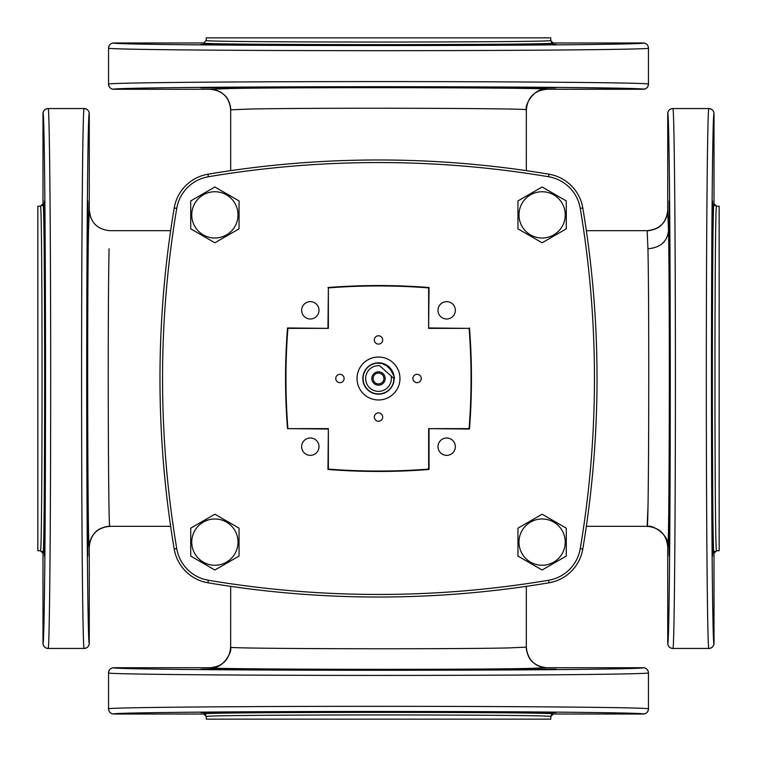 <?xml version="1.0" encoding="UTF-8"?>
<svg xmlns="http://www.w3.org/2000/svg" width="757" height="757" viewBox="0 0 757 757"><rect width="100%" height="100%" fill="white"/><g stroke="black" fill="none" stroke-linecap="round" stroke-linejoin="round"><path stroke-width="1.14" d="M644.898 89.014L546.895 89.269C534.404 90.49 527.544 97.341 526.333 109.841C534.887 108.223 311.988 107.598 248.769 109.065L230.667 109.841L230.648 108.942C231.14 110.219 229.778 99.252 224.536 95.183C220.495 91.323 215.688 89.345 210.105 89.269C222.596 90.49 229.456 97.341 230.667 109.841L230.648 108.942M249.952 109.036L230.667 109.841C229.456 97.341 222.596 90.49 210.105 89.269L113.692 89.269C110.569 88.966 108.857 87.254 108.554 84.131L108.554 48.136C106.264 49.309 201.324 50.407 323.589 50.624C483.978 50.993 654.029 49.688 648.446 48.136C648.143 45.013 646.431 43.3 643.308 42.988L553.235 42.988M647.935 248.769L647.159 230.667L648.058 230.648C646.875 231.14 657.833 229.721 661.817 224.536C665.677 220.495 667.655 215.688 667.731 210.105C666.51 222.596 659.659 229.456 647.159 230.667C659.659 229.456 666.51 222.596 667.731 210.105L667.731 113.692L667.731 210.105L668.507 230.715C667.239 241.644 660.388 247.662 647.935 248.769C649.402 311.979 648.777 534.887 647.159 526.333L647.935 508.231M109.036 249.952L109.065 248.769C107.598 311.979 108.223 534.887 109.841 526.333L170.647 526.333M508.231 647.935L526.333 647.159C527.544 659.659 534.404 666.51 546.895 667.731L643.308 667.731C646.431 668.034 648.143 669.746 648.446 672.869C650.736 674.042 555.676 675.149 433.411 675.358C273.022 675.727 102.961 674.43 108.554 672.869C108.857 669.746 110.569 668.034 113.692 667.731L210.105 667.731C200.605 669.339 454.323 669.964 526.285 668.507L546.895 667.731L643.308 667.731C645.551 668.904 552.298 670.002 432.361 670.219C275.028 670.588 108.213 669.283 113.692 667.731L210.105 667.731C222.596 666.51 229.456 659.659 230.667 647.159C222.113 648.777 445.012 649.402 508.231 647.935L526.333 647.159L526.352 648.058C525.86 646.781 527.222 657.748 532.464 661.817C536.505 665.677 541.312 667.655 546.895 667.731C534.404 666.51 527.544 659.659 526.333 647.159L526.352 648.058M546.895 89.269L643.308 89.269L546.895 89.269C534.423 87.064 524.61 105.412 526.352 108.942L526.333 109.841C527.544 97.341 534.404 90.49 546.895 89.269C556.395 87.661 302.677 87.036 230.715 88.493L210.105 89.269L113.692 89.269C110.721 87.992 221.943 86.828 354.418 86.733C503.812 86.563 647.718 87.821 643.308 89.269C646.431 88.966 648.143 87.254 648.446 84.131C652.95 82.683 506.253 81.425 353.954 81.595C218.905 81.68 105.526 82.854 108.554 84.131A5.138 5.138 0 0 0 113.692 89.269L210.105 89.269M526.352 108.942L526.333 170.647M109.841 526.333L108.942 526.352L109.841 526.333C97.341 527.544 90.49 534.404 89.269 546.895C89.345 541.312 91.323 536.505 95.183 532.464C99.262 527.222 110.21 525.86 108.942 526.352L109.841 526.333C97.341 527.544 90.49 534.404 89.269 546.895L89.269 643.308C88.966 646.431 87.254 648.143 84.131 648.446C82.958 650.736 81.851 555.676 81.642 433.411C81.273 273.022 82.57 102.961 84.131 108.554C87.254 108.857 88.966 110.569 89.269 113.692L89.269 210.105L88.493 230.715C87.036 302.668 87.661 556.395 89.269 546.895L89.269 643.308C88.096 645.551 86.998 552.298 86.781 432.361C86.412 275.028 87.717 108.213 89.269 113.692L89.269 210.105C90.49 222.596 97.341 229.456 109.841 230.667L170.647 230.667M89.269 546.895L89.269 643.308A5.138 5.138 0 0 1 84.131 648.446L48.136 648.446C49.309 650.736 50.407 555.676 50.624 433.411C50.993 273.022 49.688 102.971 48.136 108.554L84.131 108.554A5.138 5.138 0 0 1 89.269 113.692L89.269 210.105C90.49 222.596 97.341 229.456 109.841 230.667L108.942 230.648M230.648 648.058L230.667 647.159C229.456 659.659 222.596 666.51 210.105 667.731L210.105 667.731C222.577 669.936 232.39 651.588 230.648 648.058L230.667 586.353M667.731 210.105L667.731 113.692C668.034 110.569 669.746 108.857 672.869 108.554A5.138 5.138 0 0 0 667.731 113.692L667.731 113.692C668.904 111.449 670.002 204.702 670.219 324.639C670.588 481.972 669.283 648.787 667.731 643.308L667.731 546.895C666.51 534.404 659.659 527.544 647.159 526.333L648.058 526.352L647.159 526.333C659.659 527.544 666.51 534.404 667.731 546.895C669.339 556.395 669.964 302.668 668.507 230.715M529.891 87.566C559.272 87.509 565.933 87.982 536.164 88.001C506.783 88.058 500.122 87.594 529.891 87.566L509.887 87.784M556.158 87.784L536.164 88.001M201.504 87.84L246.905 87.755L200.842 87.784M669.216 200.842L669.245 246.905L669.16 201.504M87.784 556.158L87.755 510.095L87.84 555.496M87.566 227.109C87.509 197.728 87.982 191.067 88.001 220.836C88.058 250.217 87.594 256.878 87.566 227.109L87.784 247.113M87.784 200.842L88.001 220.836M227.109 669.434C197.728 669.491 191.067 669.018 220.836 668.999C250.217 668.942 256.878 669.406 227.109 669.434L247.113 669.216M200.842 669.216L220.836 668.999M555.496 669.16L510.095 669.245L556.158 669.216M714.012 203.775L714.012 203.68C711.845 192.94 711.845 564.06 714.012 553.32L714.012 643.308L714.012 553.32L716.576 550.755C714.419 561.42 714.419 195.58 716.576 206.245L714.012 203.68L714.012 113.692C712.839 111.449 711.731 204.702 711.523 324.639C711.154 481.972 712.451 648.787 714.012 643.308A5.138 5.138 0 0 1 708.864 648.446C707.312 654.029 706.007 483.978 706.376 323.589C706.593 201.324 707.691 106.264 708.864 108.554C711.987 108.857 713.7 110.569 714.012 113.692A5.138 5.138 0 0 0 708.864 108.554L672.869 108.554C674.042 106.264 675.149 201.324 675.358 323.589C675.727 483.978 674.43 654.039 672.869 648.446L708.864 648.446C711.987 648.143 713.7 646.431 714.012 643.308L714.012 553.235M643.308 89.269A5.138 5.138 0 0 0 648.446 84.131L648.446 48.136A5.138 5.138 0 0 0 643.308 42.988L553.32 42.988L550.774 40.783M546.895 667.731L643.308 667.731A5.138 5.138 0 0 1 648.446 672.869L648.446 708.864C651.474 707.596 538.095 706.423 403.046 706.338C250.747 706.158 104.05 707.426 108.554 708.864A5.138 5.138 0 0 0 113.692 714.012C110.569 713.7 108.857 711.987 108.554 708.864L108.554 672.869A5.138 5.138 0 0 1 113.692 667.731L210.105 667.731M536.164 44.256C506.783 44.199 500.122 44.672 529.891 44.691C559.272 44.748 565.933 44.285 536.164 44.256L556.158 44.474M509.887 44.474L529.891 44.691M246.905 44.502L201.05 44.445L247.113 44.474M201.504 44.426L200.842 44.474M712.526 200.842L712.498 246.905L712.574 201.504M44.474 556.158L44.502 510.095L44.426 555.496M44.256 220.836C44.199 250.217 44.672 256.878 44.691 227.109C44.748 197.728 44.285 191.067 44.256 220.836L44.474 200.842M44.474 247.113L44.691 227.109M220.836 712.744C250.217 712.801 256.878 712.328 227.109 712.309C197.728 712.252 191.067 712.716 220.836 712.744L200.842 712.526M247.113 712.526L227.109 712.309M510.095 712.498L555.95 712.555L509.887 712.526M555.496 712.574L556.158 712.526M206.245 40.424L206.245 40.424C195.58 42.581 561.42 42.581 550.755 40.424L550.755 37.85L206.245 37.85L206.245 40.424L203.68 42.988C192.95 45.155 564.05 45.155 553.32 42.988L643.308 42.988C648.787 44.549 481.972 45.846 324.639 45.477C204.702 45.269 111.449 44.161 113.692 42.988L113.692 42.988A5.138 5.138 0 0 0 108.554 48.136C108.857 45.013 110.569 43.3 113.692 42.988L203.775 42.988M42.988 553.225L42.988 643.308C44.161 645.551 45.269 552.298 45.477 432.361C45.846 275.028 44.549 108.213 42.988 113.692A5.138 5.138 0 0 1 48.136 108.554C45.013 108.857 43.3 110.569 42.988 113.692L42.988 203.68C45.155 192.95 45.155 564.05 42.988 553.32L42.988 643.308A5.138 5.138 0 0 0 48.136 648.446C45.013 648.143 43.3 646.431 42.988 643.308L42.988 553.32L40.424 550.755C42.581 561.42 42.581 195.58 40.424 206.245L42.988 203.765M206.245 716.576L206.245 719.15L550.755 719.15L550.765 716.34L553.32 714.012L550.755 716.576C561.42 714.419 195.58 714.419 206.245 716.576L203.765 714.012M716.576 206.245L719.15 206.245L719.15 550.755L716.576 550.755M40.424 206.245L37.85 206.245L37.85 550.755L40.424 550.755M712.744 536.164C712.801 506.783 712.328 500.122 712.309 529.891C712.252 559.272 712.716 565.933 712.744 536.164L712.526 556.158M712.526 509.887L712.309 529.891M669.434 529.891C669.491 559.272 669.018 565.933 668.999 536.164C668.942 506.783 669.406 500.122 669.434 529.891L669.216 509.887M669.216 556.158L668.999 536.164M399.97 378.5A21.47 21.47 0 0 0 378.5 357.03A21.47 21.47 0 0 0 357.03 378.5A21.47 21.47 0 0 0 378.5 399.97A21.47 21.47 0 0 0 399.97 378.5M428.632 469.094L428.632 428.632L469.094 428.632A642.74 642.74 0 0 0 469.094 328.368L428.632 328.368L428.632 287.906A642.74 642.74 0 0 0 328.368 287.906L328.368 328.368L287.906 328.368A642.74 642.74 0 0 0 287.906 428.632L328.368 428.632L327.961 469.472C361.657 472.122 395.343 472.122 429.039 469.472L428.632 469.094A642.74 642.74 0 0 1 328.368 469.094L328.368 428.632M382.682 339.94A4.182 4.182 0 0 1 378.5 344.113A4.182 4.182 0 0 1 374.318 339.94A4.182 4.182 0 0 1 378.5 335.758A4.182 4.182 0 0 1 382.682 339.94M421.242 378.5A4.182 4.182 0 0 1 417.06 382.682A4.182 4.182 0 0 1 412.887 378.5A4.182 4.182 0 0 1 417.06 374.318A4.182 4.182 0 0 1 421.242 378.5M344.113 378.5A4.182 4.182 0 0 1 339.94 382.682A4.182 4.182 0 0 1 335.758 378.5A4.182 4.182 0 0 1 339.94 374.318A4.182 4.182 0 0 1 344.113 378.5M382.682 417.06A4.182 4.182 0 0 1 378.5 421.242A4.182 4.182 0 0 1 374.318 417.06A4.182 4.182 0 0 1 378.5 412.887A4.182 4.182 0 0 1 382.682 417.06M394.179 378.5A15.679 15.679 0 0 0 378.5 362.821A15.679 15.679 0 0 0 362.821 378.5A15.679 15.679 0 0 0 378.5 394.179A15.679 15.679 0 0 0 394.179 378.5M287.906 328.368L287.499 328.368C284.887 361.789 284.887 395.211 287.499 428.632L327.961 429.039M328.368 328.368L287.528 327.961M328.368 287.906L327.961 327.961M428.632 287.906L429.039 287.528C395.343 284.878 361.657 284.878 327.961 287.528M428.632 328.368L429.039 287.528M469.094 328.368L429.039 327.961M469.094 428.632L469.501 428.632C472.113 395.211 472.113 361.789 469.501 328.368L469.472 327.961M428.632 428.632L469.472 429.039M429.039 429.039L429.039 469.472M455.354 310.323A8.677 8.677 0 0 1 446.677 319A8.677 8.677 0 0 1 438 310.323A8.677 8.677 0 0 1 446.677 301.646A8.677 8.677 0 0 1 455.354 310.323M455.354 446.677A8.677 8.677 0 0 1 446.677 455.354A8.677 8.677 0 0 1 438 446.677A8.677 8.677 0 0 1 446.677 438A8.677 8.677 0 0 1 455.354 446.677M319 446.677A8.677 8.677 0 0 1 310.323 455.354A8.677 8.677 0 0 1 301.646 446.677A8.677 8.677 0 0 1 310.323 438A8.677 8.677 0 0 1 319 446.677M319 310.323A8.677 8.677 0 0 1 310.323 319A8.677 8.677 0 0 1 301.646 310.323A8.677 8.677 0 0 1 310.323 301.646A8.677 8.677 0 0 1 319 310.323M582.786 207.957A1028.375 1028.375 0 0 1 582.786 549.043A41.133 41.133 0 0 1 549.043 582.786A1028.375 1028.375 0 0 1 207.957 582.786A41.133 41.133 0 0 1 174.214 549.043A1028.375 1028.375 0 0 1 174.214 207.957A41.133 41.133 0 0 1 207.957 174.214A1028.375 1028.375 0 0 1 549.043 174.214A41.133 41.133 0 0 1 582.786 207.957L580.25 208.383A1025.811 1025.811 0 0 1 580.25 548.617A38.56 38.56 0 0 1 548.617 580.25A1025.811 1025.811 0 0 1 208.383 580.25A38.56 38.56 0 0 1 176.75 548.617A1025.811 1025.811 0 0 1 176.75 208.383A38.56 38.56 0 0 1 208.383 176.75A1025.811 1025.811 0 0 1 548.617 176.75A38.56 38.56 0 0 1 580.25 208.383M203.794 235.19A23.136 23.136 0 0 1 194.577 203.794A23.136 23.136 0 0 1 225.974 194.577A23.136 23.136 0 0 1 235.19 225.974A23.136 23.136 0 0 1 203.794 235.19M226.475 193.669L214.884 186.979L190.717 200.936L190.717 228.841L214.884 242.789L239.051 228.841L239.051 200.936L226.475 193.669M225.974 521.81A23.136 23.136 0 0 1 235.19 553.206A23.136 23.136 0 0 1 203.794 562.423A23.136 23.136 0 0 1 194.577 531.026A23.136 23.136 0 0 1 225.974 521.81M203.292 563.331L214.884 570.021L239.051 556.064L239.051 528.159L214.884 514.211L190.717 528.159L190.717 556.064L203.292 563.331M553.206 521.81A23.136 23.136 0 0 1 562.423 553.206A23.136 23.136 0 0 1 531.026 562.423A23.136 23.136 0 0 1 521.81 531.026A23.136 23.136 0 0 1 553.206 521.81M530.525 563.331L542.116 570.021L566.283 556.064L566.283 528.159L542.116 514.211L517.949 528.159L517.949 556.064L530.525 563.331M553.206 194.577A23.136 23.136 0 0 1 562.423 225.974A23.136 23.136 0 0 1 531.026 235.19A23.136 23.136 0 0 1 521.81 203.794A23.136 23.136 0 0 1 553.206 194.577M530.525 236.099L542.116 242.789L566.283 228.841L566.283 200.936L542.116 186.979L517.949 200.936L517.949 228.841L530.525 236.099M391.104 375.983L379.617 365.697A12.85 12.85 0 0 0 365.811 376.466A12.85 12.85 0 0 0 375.567 391.019A12.85 12.85 0 0 0 391.104 375.983L393.924 378.509C395.485 378.841 393.782 375.008 388.795 367.013L382.03 363.483L376.797 363.171A15.424 15.424 0 0 0 374.97 393.517A15.424 15.424 0 0 0 393.924 378.509L391.445 376.286M383.477 382.957A6.681 6.681 0 0 0 382.957 373.523A6.681 6.681 0 0 0 373.523 374.043A6.681 6.681 0 0 0 374.043 383.477A6.681 6.681 0 0 0 383.477 382.957M382.522 382.105A5.403 5.403 0 0 0 382.105 374.478A5.403 5.403 0 0 0 374.478 374.895A5.403 5.403 0 0 0 374.895 382.522A5.403 5.403 0 0 0 382.522 382.105M392.258 371.526L386.212 365.139L392.258 371.526M383.988 364.089L382.03 363.483L383.988 364.089M667.731 546.895L667.731 643.308A5.138 5.138 0 0 0 672.869 648.446C669.746 648.143 668.034 646.431 667.731 643.308L667.731 546.895C670.021 534.347 651.294 524.563 648.058 526.352L648.058 526.352M113.692 714.012C109.282 712.564 253.188 711.306 402.582 711.476C535.057 711.561 646.279 712.734 643.308 714.012C646.431 713.7 648.143 711.987 648.446 708.864A5.138 5.138 0 0 1 643.308 714.012L553.32 714.012C564.05 711.845 192.95 711.845 203.68 714.012L113.692 714.012L203.68 714.012M42.988 113.692L42.988 203.68L42.988 113.692M580.25 548.617L582.786 549.043M548.617 580.25L549.043 582.786M208.383 580.25L207.957 582.786M176.75 548.617L174.214 549.043M176.75 208.383L174.214 207.957M208.383 176.75L207.957 174.214M548.617 176.75L549.043 174.214M230.667 170.647L230.667 109.841M586.353 230.667L647.159 230.667M526.333 586.353L526.333 647.159M586.353 526.333L647.159 526.333M89.269 210.105L90.698 217.638M553.244 714.012L643.308 714.012M551.721 42.43L551.247 41.938M714.504 205.194L714.977 205.686M714.57 551.721L715.062 551.247M42.43 205.279L41.938 205.753M42.496 551.806L42.023 551.314M205.279 714.57L205.753 715.062M552.033 714.362L551.285 715.015"/></g></svg>
